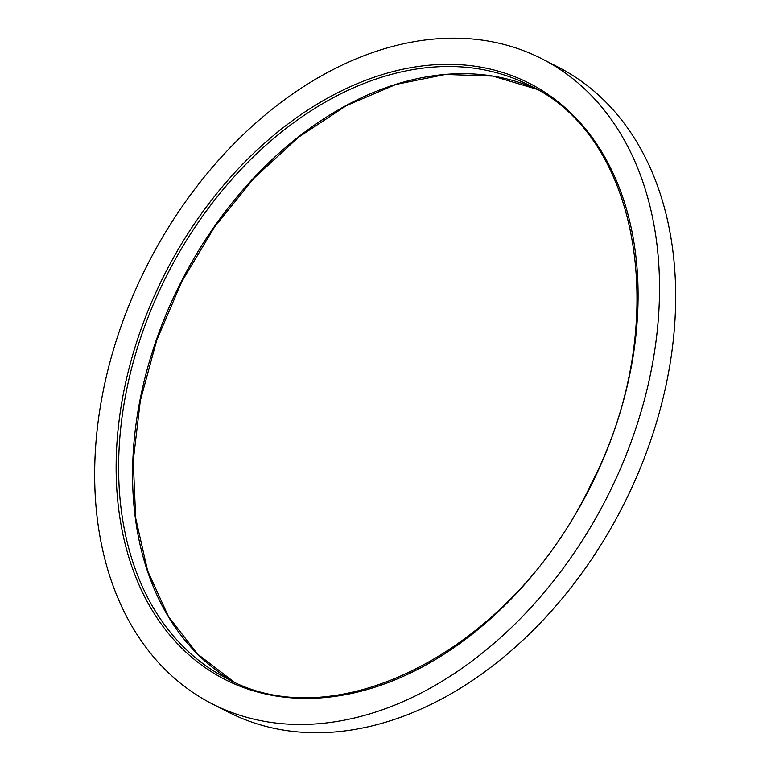 <?xml version="1.0" encoding="UTF-8"?>
<svg xmlns="http://www.w3.org/2000/svg" width="771" height="771" viewBox="0 0 771 771"><rect width="100%" height="100%" fill="white"/><g stroke="black" fill="none" stroke-linecap="round" stroke-linejoin="round"><path stroke-width="1.16" d="M95.556 447.98A362.225 257.524 -62.9 0 0 212.295 703.923A362.225 257.524 -62.9 0 0 606.401 498.49A362.225 257.524 -62.9 0 0 541.83 58.769A362.225 257.524 -62.9 0 0 258.246 120.845A362.225 257.524 -62.9 0 0 95.556 447.98M212.295 703.923L228.438 712.173A362.225 257.524 -62.9 0 0 622.554 506.74A362.225 257.524 -62.9 0 0 557.982 67.019L541.83 58.769M116.961 442.911A334.681 237.94 -62.9 0 0 489.219 619.942A334.681 237.94 -62.9 0 0 525.003 81.177A334.681 237.94 -62.9 0 0 116.961 442.911M119.428 443.152A332.918 236.687 -62.9 0 0 226.722 678.393C337.746 740.574 513.833 647.399 590.894 484.593C672.119 328.128 642.465 137.961 529.61 85.427A332.918 236.687 -62.9 0 0 268.963 142.481A332.918 236.687 -62.9 0 0 119.428 443.152M536.5 89.157L492.833 76.069L445.426 74.459L396.024 84.415L346.43 105.598L298.502 137.238L254.006 178.178L214.617 226.896L181.773 281.608L156.706 340.281L140.322 400.756L133.238 460.798L135.696 518.17L147.608 570.762L168.502 616.627L197.578 654.078L233.777 681.786A332.918 236.687 117.1 0 1 133.383 450.274A332.918 236.687 117.1 0 1 536.491 89.147"/></g></svg>
